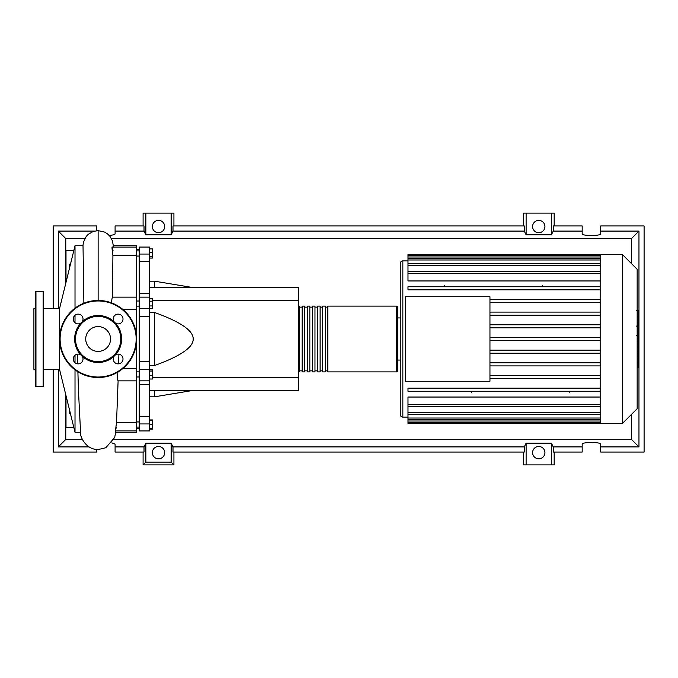 <?xml version="1.0" encoding="UTF-8"?>
<svg xmlns="http://www.w3.org/2000/svg" width="678" height="678" viewBox="0 0 678 678"><rect width="100%" height="100%" fill="white"/><g stroke="black" fill="none" stroke-linecap="round" stroke-linejoin="round"><path stroke-width="1.02" d="M136.668 249.512L139.236 249.512M136.668 428.488L139.236 428.488M136.668 376.993L139.236 376.993M136.668 371.858L139.236 371.858M149.516 287.616L298.532 287.616L298.532 300.464L152.499 300.464M298.532 300.464L298.532 390.384L149.516 390.384M298.532 377.536L152.499 377.536M149.516 365.484L154.652 365.484C180.568 356.128 193.416 347.297 193.196 339C193.416 330.703 180.568 321.872 154.652 312.516L149.516 312.516M154.652 390.384L154.652 396.808L149.516 396.808M154.652 312.516L154.652 365.484M149.516 281.192L154.652 281.192L154.652 287.616M149.516 248.894L152.499 248.894L152.499 258.064L149.516 258.064M149.516 256.835L152.499 256.835M149.516 252.25L152.499 252.25M149.516 301.202L152.499 301.202L152.499 298.829L149.516 298.829M149.516 308.321L152.499 308.321L152.499 301.202M149.516 305.947L152.499 305.947M149.516 375.654L152.499 375.654L152.499 369.841L149.516 369.841M149.516 371.069L152.499 371.069M149.516 379.01L152.499 379.01L152.499 375.654M149.516 428.632L152.499 428.632L152.499 419.936L149.516 419.936M149.516 424.521L152.499 424.521M149.516 420.411L152.499 420.411M149.516 429.106L152.499 429.106L152.499 428.632M149.516 293.404L139.236 293.404L139.236 297.15L149.516 297.15L149.516 247.055L139.236 247.055L139.236 261.403L149.516 261.403M139.236 293.404L139.236 261.403M149.516 361.628L139.236 361.628L139.236 369.493L149.516 369.493L149.516 297.15M139.236 361.628L139.236 316.372L149.516 316.372M149.516 308.507L139.236 308.507L139.236 316.372M149.516 416.597L139.236 416.597L139.236 423.945L149.516 423.945L149.516 369.493M139.236 416.597L139.236 384.596L149.516 384.596M139.236 380.824L139.236 384.596M149.516 423.945L149.516 430.945L139.236 430.945L139.236 423.945M149.516 380.824L139.236 380.85L139.236 369.493M139.236 308.507L139.236 297.15M298.532 370.858L299.566 371.883L299.566 306.117L298.532 307.142M396.681 306.117L327.821 306.117L327.821 371.883L396.681 371.883L397.706 370.858L397.706 307.142L396.681 306.117L396.681 371.883M397.706 360.069L400.274 360.069L400.274 339L400.274 414.538A2.568 2.568 0 0 0 402.842 417.106L402.842 260.894A2.568 2.568 0 0 0 400.274 263.462L400.274 339L400.274 317.931L397.706 317.931L397.706 370.858M325.254 339L325.254 306.117L322.686 306.117L322.686 371.883L325.254 371.883L325.254 339M320.118 339L320.118 306.117L317.55 306.117L317.55 371.883L320.118 371.883L320.118 339M314.973 339L314.973 306.117L312.405 306.117L312.405 371.883L314.973 371.883L314.973 339M309.838 339L309.838 306.117L307.27 306.117L307.27 371.883L309.838 371.883L309.838 339M304.702 339L304.702 306.117L302.134 306.117L302.134 371.883L304.702 371.883L304.702 339M637.159 269.268L637.159 408.732L622.362 423.53L622.362 254.47L637.159 269.268M622.362 254.47L600.166 254.47L600.166 423.53L407.986 423.53L407.986 406.334L600.166 406.334M600.166 280.955L407.986 280.955L407.986 271.776L600.166 271.776M600.166 271.666L407.986 271.666L407.986 255.445L600.166 255.445M405.419 381.265L405.419 296.735L489.948 296.735L489.948 381.265L405.419 381.265M600.166 312.1L489.948 312.1M600.166 315.185L489.948 315.185M600.166 324.779L489.948 324.779M600.166 327.864L489.948 327.864M600.166 337.458L489.948 337.458M600.166 340.542L489.948 340.542M600.166 350.136L489.948 350.136M600.166 353.221L489.948 353.221M600.166 362.815L489.948 362.815M600.166 365.9L489.948 365.9M600.166 375.493L489.948 375.493M600.166 404.69L407.986 404.69L407.986 397.045L600.166 397.045M600.166 378.578L489.948 378.578M542.612 285.463L542.612 286.743M444.471 285.463L444.471 286.743M569.851 392.537L569.851 391.257M471.702 392.537L471.702 391.257M600.166 254.47L407.986 254.47L407.986 255.445M407.986 404.69L407.986 406.224L600.166 406.224M600.166 391.257L407.986 391.257L407.986 388.172L600.166 388.172M600.166 286.743L407.986 286.743L407.986 289.828L600.166 289.828M600.166 299.422L489.948 299.422M600.166 302.507L489.948 302.507M638.193 311.024L638.193 325.042M638.193 311.677L637.159 311.677M637.159 327.118L638.193 327.118L638.193 335.195L636.456 335.195M638.193 331.44L637.159 331.44M637.159 341.331L638.193 341.331L638.193 336.085L637.159 336.085M638.193 341.331L638.193 367.366L637.159 367.366M638.193 362.908L637.159 362.908M638.193 362.196L637.159 362.196M638.193 356.586L637.159 356.586M638.193 353.204L637.159 353.204M638.193 351.721L637.159 351.721M638.193 347.39L637.159 347.39M59.596 369.315L43.663 369.315M59.596 308.685L43.663 308.685M80.479 432.267L75.012 432.267L59.596 369.578L59.596 308.422L75.012 245.733L75.012 308.168M75.012 432.267L75.012 369.832M75.012 362.722L75.012 355.247M75.012 322.753L75.012 315.278M70.47 413.809L69.614 413.309L69.614 410.326M69.614 267.674L69.614 264.691L70.47 264.191M116.192 427.411C115.235 432.886 115.345 431.25 116.531 422.513L136.668 422.513L136.668 368.688L122.701 368.688M115.777 432.267L136.668 432.267L136.668 422.513M116.497 423.309L118.108 380.85M136.668 368.688L136.668 245.733L113.243 245.733L113.116 247.055M122.701 309.312L136.668 309.312M112.438 297.473L112.912 255.487L136.668 255.487M112.912 255.487C111.684 246.741 111.717 245.105 113.006 250.589M111.268 302.769L112.302 297.15L136.668 297.15M136.668 380.85L117.997 380.85L117.328 377.773L117.904 372.078M77.894 371.798L78.504 392.359M66.012 282.302L66.012 278.624L66.919 278.624M73.868 250.36L66.012 250.36L66.012 278.624L66.647 279.743M66.63 398.198L66.012 399.376L66.012 395.698M66.919 399.376L66.012 399.376L66.012 427.64L73.868 427.64M75.012 245.733L83.021 245.733L83.877 303.193M35.442 370.205L33.9 369.315L33.9 308.685L35.442 307.795M35.959 291.472A0.517 0.517 0 0 0 35.442 291.981L35.442 386.019A0.517 0.517 0 0 0 35.959 386.528L43.146 386.528A0.517 0.517 0 0 0 43.663 386.019L43.663 291.981A0.517 0.517 0 0 0 43.146 291.472L35.959 291.472L35.959 386.528M80.835 354.908A4.882 4.882 0 0 0 73.266 358.984A4.882 4.882 0 0 0 78.148 363.866A4.882 4.882 0 0 0 82.224 356.297A23.501 23.501 0 0 1 82.224 321.703A4.882 4.882 0 0 0 78.148 314.134A4.882 4.882 0 0 0 75.834 323.313A4.882 4.882 0 0 0 80.835 323.092M122.998 319.016A4.882 4.882 0 0 0 118.116 314.134A4.882 4.882 0 0 0 114.04 321.703A23.501 23.501 0 0 1 115.421 323.092A4.882 4.882 0 0 0 122.998 319.016M114.04 356.297A4.882 4.882 0 0 0 118.116 363.866A4.882 4.882 0 0 0 120.43 354.687A4.882 4.882 0 0 0 115.421 354.908A23.501 23.501 0 0 1 82.224 356.297M59.596 339A38.536 38.536 0 0 1 98.132 300.464A38.536 38.536 0 0 1 136.668 339A38.536 38.536 0 0 1 98.132 377.536A38.536 38.536 0 0 1 59.596 339M115.421 323.092A23.501 23.501 0 0 1 115.421 354.908M120.743 339A22.611 22.611 0 0 1 98.132 361.611A22.611 22.611 0 0 1 75.521 339A22.611 22.611 0 0 1 98.132 316.389A22.611 22.611 0 0 1 120.743 339M110.539 339A12.407 12.407 0 0 0 98.132 326.593A12.407 12.407 0 0 0 85.725 339A12.407 12.407 0 0 0 98.132 351.407A12.407 12.407 0 0 0 110.539 339M82.224 321.703A23.501 23.501 0 0 1 114.04 321.703M164.678 452.65A6.17 6.17 0 0 1 158.508 458.811A6.17 6.17 0 0 1 152.347 452.65A6.17 6.17 0 0 1 158.508 446.48A6.17 6.17 0 0 1 164.678 452.65M544.926 452.65A6.17 6.17 0 0 1 538.764 458.811A6.17 6.17 0 0 1 532.594 452.65A6.17 6.17 0 0 1 538.764 446.48A6.17 6.17 0 0 1 544.926 452.65M164.678 226.554A6.17 6.17 0 0 1 158.508 232.715A6.17 6.17 0 0 1 152.347 226.554A6.17 6.17 0 0 1 158.508 220.384A6.17 6.17 0 0 1 164.678 226.554M544.926 226.554A6.17 6.17 0 0 1 538.764 232.715A6.17 6.17 0 0 1 532.594 226.554A6.17 6.17 0 0 1 538.764 220.384A6.17 6.17 0 0 1 544.926 226.554M582.182 446.912L553.248 446.912L553.248 452.048L582.182 452.048L582.182 444.107C581.732 442.014 601.123 442.014 600.683 444.107L600.683 452.048L644.1 452.048L644.1 225.952L600.683 225.952L600.683 233.893C601.123 235.986 581.732 235.986 582.182 233.893L582.182 225.952L553.248 225.952L553.248 231.088L582.182 231.088M143.092 225.952L143.092 213.104L145.872 213.104L145.872 234.825L144.016 231.088L144.016 225.952L115.091 225.952L115.091 233.893C114.887 234.613 112.912 235.122 109.166 235.41M554.172 225.952L554.172 213.104L551.4 213.104L551.4 234.825L526.12 234.825L524.272 231.088L524.272 225.952L173 225.952L173 231.088L171.144 234.825L171.144 213.104L173.924 213.104L173.924 225.952M523.348 225.952L523.348 213.104L526.12 213.104L526.12 234.825M554.172 452.048L554.172 464.896L523.348 464.896L523.348 452.048M173.924 452.048L173.924 464.896L143.092 464.896L143.092 452.048M600.683 231.088L638.964 231.088L638.964 446.912L600.683 446.912M111.811 442.861L115.091 444.107L115.091 452.048L144.016 452.048L144.016 446.912L115.091 446.912M53.172 369.315L53.172 452.048L96.59 452.048L96.59 449.48M96.59 230.706L96.59 225.952L53.172 225.952L53.172 308.685M115.091 231.088L144.016 231.088M88.945 446.912L58.308 446.912L58.308 369.315M58.308 308.685L58.308 231.088L94.412 231.088M551.4 213.104L526.12 213.104M553.248 231.088L551.4 234.825M171.144 234.825L145.872 234.825M171.144 213.104L145.872 213.104M144.016 446.912L145.872 443.175L171.144 443.175L173 446.912L173 452.048L524.272 452.048L524.272 446.912L526.12 443.175L526.12 464.896M526.12 443.175L551.4 443.175L551.4 464.896M551.4 443.175L553.248 446.912M638.964 446.912L631.498 439.446L113.904 439.446M82.36 439.446L65.774 439.446L65.774 394.715M58.308 446.912L65.774 439.446M524.272 446.912L173 446.912M173 231.088L524.272 231.088M173.924 464.896L171.144 462.116L145.872 462.116L143.092 464.896M145.872 443.175L145.872 462.116M171.144 443.175L171.144 462.116M638.964 231.088L631.498 238.554L631.498 263.606M631.498 414.394L631.498 439.446M65.774 283.285L65.774 238.554L84.835 238.554M58.308 231.088L65.774 238.554M111.429 238.554L631.498 238.554M149.516 254.055L139.236 254.055M600.166 256.987L407.986 256.987M600.166 273.31L407.986 273.31M600.166 259.979L407.986 259.979M600.166 265.242L407.986 265.242M600.166 421.013L407.986 421.013M600.166 418.021L407.986 418.021M600.166 412.758L407.986 412.758M638.193 325.694L637.159 325.694M638.193 322.423L637.159 322.423M638.193 316.651L637.159 316.651M638.193 335.085L637.159 335.085M638.193 338.703L637.159 338.703M638.193 341.661L637.159 341.661M98.132 300.464L98.132 230.63L104.624 232.088L107.539 233.91L109.972 236.342L112.421 240.809L113.311 245.733M43.146 386.528L43.146 291.472M136.159 339A38.027 38.027 0 0 0 98.132 300.973A38.027 38.027 0 0 0 60.105 339A38.027 38.027 0 0 0 98.132 377.027A38.027 38.027 0 0 0 136.159 339M139.236 421.953L136.668 421.953M139.236 306.142L136.668 306.142M139.236 256.047L136.668 256.047M193.196 390.384L154.652 396.808M193.196 287.616L154.652 281.192M139.236 250.911L136.668 250.911M139.236 301.007L136.668 301.007M139.236 427.089L136.668 427.089M302.134 370.858L299.566 370.858M307.27 370.858L304.702 370.858M312.405 370.858L309.838 370.858M317.55 370.858L314.973 370.858M322.686 370.858L320.118 370.858M327.821 370.858L325.254 370.858M327.821 307.142L325.254 307.142M322.686 307.142L320.118 307.142M317.55 307.142L314.973 307.142M312.405 307.142L309.838 307.142M307.27 307.142L304.702 307.142M302.134 307.142L299.566 307.142M402.842 260.894L407.986 260.894M402.842 417.106L407.986 417.106M407.986 258.437L600.166 258.437M407.986 263.7L600.166 263.7M600.166 422.555L407.986 422.555M600.166 419.563L407.986 419.563M600.166 414.3L407.986 414.3M600.166 423.53L622.362 423.53M636.456 310.634L638.193 310.634M636.456 326.093L638.193 326.093M115.48 430.945L136.668 430.945M112.006 247.055L136.668 247.055M115.93 430.945L114.675 437.505L105.785 447.76L98.132 449.548C84.275 449.624 79.572 433.844 80.614 433.25L78.428 390.003M118.599 363.84L118.904 354.17M77.665 363.84L77.36 354.17M82.953 245.733L83.411 242.3L86.233 236.427L88.191 234.359L93.301 231.418L98.132 230.63"/></g></svg>
